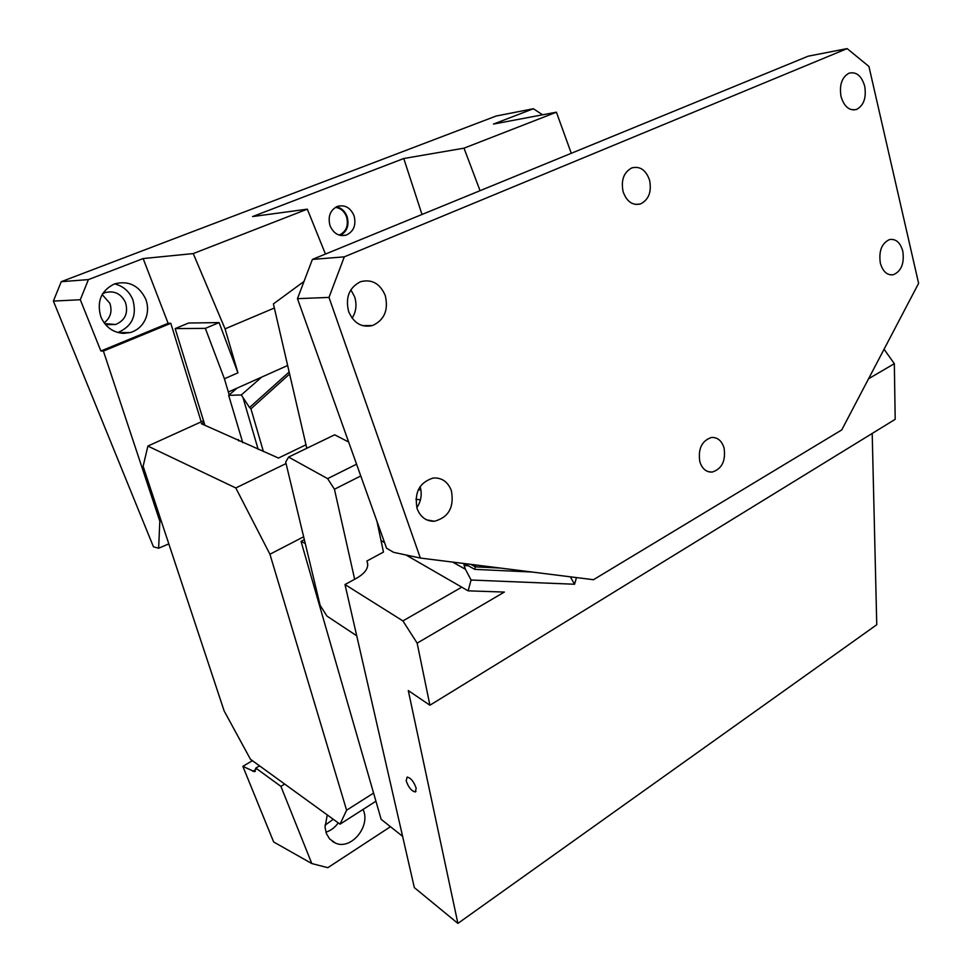 <?xml version="1.0" encoding="UTF-8"?>
<svg xmlns="http://www.w3.org/2000/svg" width="972" height="972" viewBox="0 0 972 972"><rect width="100%" height="100%" fill="white"/><g stroke="black" fill="none" stroke-linecap="round" stroke-linejoin="round"><path stroke-width="1.46" d="M336.446 206.793C341.512 207.947 345.084 211.264 347.15 216.744C349.325 225.31 347.065 231.543 340.37 235.406M354.1 215.893C356.323 225.225 353.662 231.64 346.129 235.139C338.827 236.67 333.445 233.462 329.97 225.528C327.722 216.367 330.249 209.964 337.563 206.331C345.072 204.57 350.588 207.765 354.1 215.893M335.413 207.364C340.686 208.117 344.404 211.325 346.591 216.963C348.693 225.674 346.239 231.725 339.216 235.103M168.824 543.895L158.63 548.22L153.454 546.811L53.387 301.077L61.236 281.698L88.403 279.596L80.299 299.74L53.387 301.077M480.059 190.682L464.009 148.169L556.409 112.193L493.448 124.076L533.409 108.743L496.157 116.02L61.236 281.698M104.126 322.85C110.541 317.893 112.448 311.368 109.86 303.276L102.157 294.54M542.57 114.805L533.409 108.743M252.416 760.687L242.854 766.361L273.654 841.983L311.805 863.549L327.807 867.692L390.465 826.71M324.976 825.264L333.262 819.262M325.924 832.214C330.82 830.598 334.939 827.488 338.256 822.883M327.248 814.901L325.037 827.306L326.446 833.697L329.617 838.933L335.741 843.222C351.22 850.063 370.611 826.479 363.334 810.077L363.078 809.421M311.805 863.549L280.908 786.372L284.687 784.064M242.854 766.361L254.506 771.695L255.818 768.087L259.548 765.851M255.818 768.087L280.908 786.372M100.906 317.006C105.535 327.175 113.104 332.631 123.626 333.384L130.248 332.57C138 330.188 143.309 325.085 146.189 317.237C148.157 311.222 147.999 305.172 145.727 299.109C139.045 285.489 128.693 280.398 114.66 283.824C101.064 290.47 96.483 301.539 100.906 317.006M117.855 332.521C132.143 326.434 137.137 315.499 132.824 299.704C129.252 291.272 123.152 285.987 114.526 283.873M104.684 323.591L115.559 324.502C125.109 320.456 128.438 313.154 125.546 302.596C121.172 293.763 114.417 290.409 105.268 292.548L102.607 293.763M204.047 422.456L201.313 423.695L278.478 458.055L305.986 444.787M373.576 793.067L346.603 810.223L269.937 554.234L235.795 487.956L147.878 446.075L143.127 466.293L224.131 710.909L250.46 759.266L340.03 824.171L346.603 810.223M375.921 801.207L340.03 824.171M203.537 420.803L147.878 446.075M287.639 365.496L228.335 392.032L224.411 378.788L237.933 372.823L225.067 328.852L193.234 253.583L143.151 258.564L168.12 323.336L170.805 323.299L103.409 351.074L159.833 521.235L161.158 520.737M168.12 323.336L100.881 351.014L103.409 351.074M201.216 421.86L170.805 323.299M303.653 536.775L269.937 554.234M286.06 463.559L235.795 487.956M261.662 377.124L241.287 394.972L249.537 407.511L289.146 371.997M289.607 374.001L250.934 408.799L249.537 407.511M241.287 394.972L228.675 395.349L242.757 442.673M228.675 395.349L237.01 388.156M228.335 392.032L229.198 394.911M237.933 372.823L219.101 322.595L188.592 323.032L175.167 328.597L204.898 425.238M238.748 440.948L238.347 439.587M224.411 378.788L205.335 328.366L175.167 328.597M219.101 322.595L205.335 328.366M143.151 258.564L88.403 279.596M100.881 351.014L80.299 299.74M158.63 548.22L159.833 521.235M422.006 214.484L403.769 158.509L252.574 216.562L307.322 209.162L325.45 254.069M225.067 328.852L274.347 308.015M193.234 253.583L307.322 209.162M464.009 148.169L403.769 158.509M571.281 153.297L556.409 112.193M297.468 298.659L312.389 259.415L344.295 256.851L847.147 48.6L868.932 66.461L918.613 283.338L841.74 429.928L593.479 579.713L420.341 558.05L328.986 297.42L297.468 298.659L386.577 548.244L393.624 552.339L420.341 558.05M344.295 256.851L328.986 297.42M699.852 461.809C697.884 448.918 701.748 440.814 711.431 437.473C717.458 437.157 721.661 440.608 724.031 447.825C725.938 460.837 721.977 468.917 712.148 472.088C706.304 472.283 702.209 468.856 699.852 461.809M348.644 311.575C345.218 297.529 349.167 287.578 360.478 281.722C371.802 278.855 380.076 283.484 385.277 295.585C388.63 310.032 384.377 320.019 372.543 325.547C361.693 327.88 353.735 323.226 348.644 311.575M841.035 96.52C839.176 85.038 841.837 77.262 848.981 73.192C856.344 71.454 861.581 75.792 864.703 86.18C866.514 97.747 863.792 105.498 856.514 109.447C849.334 111.039 844.17 106.738 841.035 96.52M417.158 508.757C414.036 492.646 419.394 482.404 433.22 478.03C441.798 477.507 447.837 481.711 451.36 490.617C454.374 507.068 448.748 517.286 434.484 521.259C426.368 521.442 420.584 517.286 417.158 508.757M880.34 263.12C878.627 251.043 881.701 243.182 889.587 239.537C895.905 238.638 900.315 242.538 902.806 251.213C904.47 263.376 901.323 271.212 893.341 274.724C887.169 275.513 882.843 271.638 880.34 263.12M623.113 191.703C620.841 180.221 623.745 172.299 631.8 167.901C640.001 165.884 645.93 169.966 649.563 180.148C651.787 191.763 648.774 199.697 640.524 203.938C632.541 205.736 626.733 201.654 623.113 191.703M420.135 486.583C422.261 494.128 421.155 501.163 416.818 507.712M312.389 259.415L808.157 56.194L847.147 48.6M350.843 289.814L354.622 296.776C357.04 304.503 356.202 311.635 352.119 318.184M306.788 448.274L273.399 303.908L304.005 281.443M415.882 499.183L420.426 499.9M418.349 489.694L420.949 490.07M470.861 564.368L475.32 566.846L474.737 569.361L532.255 572.046M500.483 568.073L475.32 566.846L475.83 564.987M884.058 349.227L894.337 363.674L895.188 419.321L429.903 705.222L408.289 690.57L457.897 923.4L414.327 887.594L344.999 584.537L356.615 578.206C365.338 573.103 368.91 567.77 367.307 562.217L367.732 565.485M356.724 635.809L326.932 616.078L320.116 605.301L285.695 462.065L288.587 457.083L327.625 478.637L356.566 464.191M366.772 561.087L383.466 552.072L376.966 521.357M360.758 475.952L334.441 489.244L327.625 478.637M354.659 579.276L334.441 489.244M288.587 457.083L334.647 434.812L348.644 442.017M468.249 565.74L464.142 565.534L465.43 569.276L452.685 562.095M464.142 565.534L463.875 563.493M344.999 584.537L402.906 620.914L417.146 643.136L504.347 592.07L468.115 590.83L471.08 580.029L574.561 584.245L570.333 576.809M471.08 580.029L465.43 569.276M468.115 590.83L406.017 554.988M384.56 542.607L381.036 540.566M402.906 620.914L461.785 587.173M406.162 780.783C408.434 787.296 411.448 791.014 415.202 791.961L416.198 788.28C413.938 781.743 410.925 778.001 407.159 777.065L406.162 780.783M872.2 433.451L876.756 624.729L457.897 923.4M894.337 363.674L868.567 378.764M417.146 643.136L429.903 705.222M574.561 584.245L576.469 577.587M402.59 836.297L381.158 819.347L301.041 541.392L305.269 543.494M304.345 539.679L301.041 541.392M252.793 771.318L255.879 769.472M250.934 408.799L263.412 451.567M243.279 398.605L258.151 449.295M346.129 235.139L341.597 235.601M332.436 841.46L335.741 843.222M254.506 771.695L255.357 771.185M118.171 332.606L130.248 332.57M107.564 324.624L115.559 324.502M372.543 325.547L362.532 325.632M640.524 203.938L635.579 204.448M712.148 472.088L708.272 471.687M893.341 274.724L890.303 274.845M856.514 109.447L853.185 109.958M434.484 521.259L426.793 519.899M464.349 563.553L474.713 569.349M367.307 562.217L367.744 564.246M416.016 791.439L415.202 791.961"/></g></svg>
